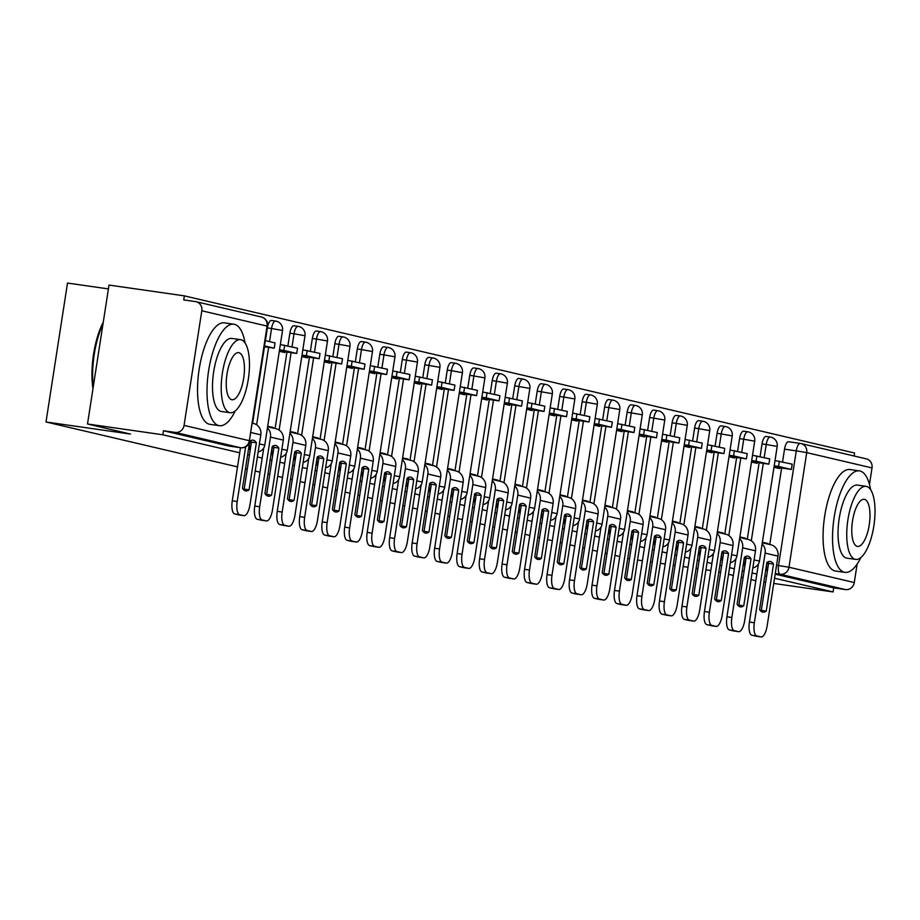 <?xml version="1.0" encoding="UTF-8"?>
<svg xmlns="http://www.w3.org/2000/svg" width="920" height="920" viewBox="0 0 920 920"><rect width="100%" height="100%" fill="white"/><g stroke="black" fill="none" stroke-linecap="round" stroke-linejoin="round"><path stroke-width="1.38" d="M744.51 557.152L744.303 558.532A8.199 2.955 98.1 0 0 744.843 566.283M722.027 551.885L721.82 553.253A8.199 2.955 98.1 0 0 722.361 561.004M699.545 546.606L699.338 547.986A8.199 2.955 98.1 0 0 699.867 555.737M677.062 541.339L676.844 542.708A8.199 2.955 98.1 0 0 677.384 550.459M654.58 536.061L654.361 537.441A8.199 2.955 98.1 0 0 654.902 545.192M632.086 530.794L631.879 532.162A8.199 2.955 98.1 0 0 632.419 539.925M609.603 525.515L609.396 526.895A8.199 2.955 98.1 0 0 609.937 534.646M587.121 520.248L586.914 521.617A8.199 2.955 98.1 0 0 587.443 529.379M564.639 514.97L564.42 516.35A8.199 2.955 98.1 0 0 564.96 524.101M542.156 509.703L541.938 511.072A8.199 2.955 98.1 0 0 542.478 518.834M519.662 504.436L519.455 505.804A8.199 2.955 98.1 0 0 519.995 513.555M497.179 499.157L496.972 500.537A8.199 2.955 98.1 0 0 497.513 508.288M474.697 493.89L474.478 495.259A8.199 2.955 98.1 0 0 475.019 503.01M452.214 488.612L451.996 489.992A8.199 2.955 98.1 0 0 452.536 497.743M429.732 483.345L429.513 484.713A8.199 2.955 98.1 0 0 430.054 492.464M407.238 478.066L407.031 479.447A8.199 2.955 98.1 0 0 407.572 487.197M384.755 472.799L384.548 474.168A8.199 2.955 98.1 0 0 385.089 481.93M362.273 467.521L362.054 468.901A8.199 2.955 98.1 0 0 362.595 476.652M339.791 462.254L339.572 463.622A8.199 2.955 98.1 0 0 340.112 471.385M317.308 456.975L317.089 458.355A8.199 2.955 98.1 0 0 317.63 466.106M294.814 451.709L294.607 453.077A8.199 2.955 98.1 0 0 295.147 460.839M272.332 446.441L272.124 447.81A8.199 2.955 98.1 0 0 272.665 455.561M249.849 441.163L249.63 442.531A8.199 2.955 98.1 0 0 250.171 450.294M854.128 455.998L854.588 453.019L184.368 295.86L183.736 299.909L195.477 301.587A8.199 7.647 -76.8 0 1 201.802 310.776L184.058 425.397L249.343 440.703L267.087 326.082L201.802 310.776M108.41 288.914L67.505 283.061L46 421.981L130.445 434.067L87.504 423.993L162.863 434.78L239.706 452.801M87.504 423.993L109.008 285.073L184.368 295.86M767.326 571.55A8.199 2.955 -81.9 0 1 766.785 563.799L767.004 562.43M769.775 544.525L781.609 468.038M782.563 461.909L784.53 449.178L796.271 450.857A8.199 2.955 -81.9 0 1 800.319 443.417A8.199 2.955 -81.9 0 1 800.411 443.44A8.199 7.647 -76.8 0 1 801.021 443.555A8.199 8.199 0 0 0 800.319 443.417L788.578 441.738A8.199 2.955 98.1 0 0 784.53 449.178M763.864 582.026L765.67 582.291M773.731 583.441L833.083 591.939L774.536 578.208M247.664 454.664L249.435 455.078M257.393 456.941L262.188 458.068M270.147 459.942L271.917 460.356M279.875 462.219L284.671 463.346M292.629 465.209L294.4 465.623M302.358 467.486L307.153 468.613M315.111 470.476L316.882 470.902M324.841 472.765L329.647 473.892M337.594 475.755L339.376 476.169M347.323 478.032L352.13 479.159M360.088 481.022L361.859 481.447M369.817 483.31L374.612 484.437M382.57 486.3L384.341 486.714M392.299 488.577L397.095 489.704M405.053 491.567L406.824 491.993M414.782 493.856L419.589 494.983M427.535 496.846L429.318 497.26M437.264 499.123L442.072 500.25M450.018 502.113L451.8 502.527M459.747 504.401L464.554 505.528M472.512 507.391L474.283 507.805M482.241 509.668L487.036 510.796M494.994 512.659L496.765 513.072M504.723 514.947L509.519 516.062M517.477 517.937L519.248 518.351M527.206 520.214L532.013 521.341M539.959 523.204L541.742 523.618M549.688 525.481L554.495 526.608M562.442 528.482L564.224 528.896M572.171 530.759L576.978 531.886M584.936 533.749L586.707 534.163M594.665 536.026L599.46 537.153M607.418 539.016L609.189 539.442M617.147 541.305L621.943 542.432M629.901 544.295L631.672 544.709M639.63 546.572L644.437 547.699M652.383 549.562L654.166 549.987M662.112 551.851L666.919 552.977M674.866 554.841L676.648 555.254M684.595 557.117L689.402 558.245M697.36 560.107L699.131 560.521M707.089 562.396L711.884 563.523M719.842 565.386L721.613 565.8M729.571 567.663L734.367 568.79M742.325 570.653L744.096 571.067M752.054 572.941L756.861 574.057M764.807 575.931L766.59 576.346M629.498 558.797L627.716 558.382M619.769 556.519L614.962 555.392M607.005 553.529L605.233 553.115M597.275 551.252L592.48 550.125M584.522 548.251L582.751 547.837M574.793 545.974L569.997 544.847M562.039 542.984L560.268 542.57M552.31 540.707L547.515 539.58M539.557 537.717L537.786 537.291M529.828 535.428L525.021 534.301M517.074 532.438L515.292 532.024M507.345 530.161L502.538 529.034M494.58 527.172L492.809 526.746M484.851 524.883L480.056 523.756M472.098 521.893L470.327 521.479M462.369 519.616L457.573 518.489M449.615 516.626L447.844 516.212M439.886 514.337L435.091 513.21M427.133 511.347L425.362 510.933M417.404 509.07L412.597 507.943M404.65 506.08L402.868 505.666M394.921 503.792L390.114 502.676M382.156 500.802L380.385 500.388M372.428 498.525L367.632 497.398M359.674 495.535L357.903 495.121M349.945 493.258L345.149 492.131M337.191 490.256L335.421 489.842M327.462 487.979L322.667 486.852M314.709 484.989L312.938 484.575M304.98 482.712L300.173 481.585M292.226 479.722L290.444 479.297M282.498 477.434L277.69 476.307M269.733 474.444L267.961 474.03M260.003 472.167L255.208 471.04M247.25 469.177L245.479 468.751M237.521 466.888L46 421.981M710.803 570.515L705.939 569.813M697.866 568.663L696.072 568.399M688.01 567.249L683.134 566.559M675.073 565.397L673.279 565.144M665.206 563.983L660.341 563.293M652.28 562.131L650.486 561.878M642.413 560.728L637.548 560.027M755.826 580.704L751.03 579.577M743.072 577.714L741.301 577.3M733.344 575.437L728.536 574.31M720.59 572.447L718.807 572.033M865.697 458.746A8.199 7.647 103.2 0 1 872.022 467.923L869.469 484.437M857.141 564.04L854.277 582.544A8.199 7.647 103.2 0 1 845.445 589.57L780.16 574.252A8.199 2.955 -81.9 0 1 778.527 565.478L796.271 450.857L806.725 452.617L788.981 567.237L854.277 582.544M833.083 591.939L833.704 587.88L845.445 589.57M240.741 447.752A8.199 2.955 -81.9 0 1 240.614 447.741A8.199 2.955 -81.9 0 1 240.522 447.718L175.225 432.411L163.484 430.732L162.863 434.78M175.225 432.411A8.199 7.647 -76.8 0 0 184.058 425.397M273.228 428.099L273.32 427.524L267.628 426.707M279.312 351.279L284.924 352.59L285.05 351.773M295.711 433.377L295.803 432.791L290.111 431.986M301.794 356.558L307.406 357.868L307.533 357.052M318.205 438.644L318.285 438.069L312.604 437.253M324.277 361.824L329.889 363.135L330.016 362.319M340.688 443.911L340.768 443.336L335.087 442.531M346.759 367.091L352.372 368.414L352.498 367.597M363.17 449.19L363.262 448.615L357.57 447.798M369.242 372.37L374.854 373.681L374.98 372.864M385.652 454.457L385.744 453.882L380.052 453.077M391.736 377.637L397.348 378.959L397.474 378.143M408.135 459.735L408.227 459.16L402.534 458.344M414.218 382.916L419.83 384.226L419.957 383.41M430.629 465.002L430.709 464.428L425.028 463.611M436.701 388.183L442.313 389.505L442.44 388.688M453.111 470.281L453.203 469.706L447.511 468.889M459.183 393.461L464.796 394.772L464.922 393.955M475.594 475.548L475.686 474.973L469.993 474.156M481.666 398.728L487.278 400.05L487.404 399.234M498.076 480.826L498.168 480.251L492.476 479.435M504.16 404.006L509.772 405.317L509.898 404.501M520.559 486.093L520.651 485.518L514.958 484.702M526.642 409.273L532.254 410.596L532.381 409.779M543.053 491.372L543.134 490.797L537.452 489.98M549.125 414.552L554.737 415.863L554.863 415.046M565.535 496.639L565.627 496.064L559.935 495.247M571.607 419.819L577.219 421.13L577.346 420.313M588.018 501.906L588.11 501.331L582.417 500.526M594.09 425.086L599.702 426.409L599.828 425.592M610.5 507.184L610.592 506.609L604.9 505.793M616.584 430.364L622.196 431.675L622.322 430.859M632.983 512.452L633.075 511.876L627.382 511.072M639.067 435.631L644.678 436.954L644.805 436.137M655.477 517.73L655.557 517.155L649.876 516.338M661.549 440.91L667.161 442.221L667.287 441.404M677.959 522.997L678.051 522.422L672.359 521.606M684.031 446.177L689.644 447.499L689.77 446.683M700.442 528.275L700.534 527.7L694.841 526.884M706.514 451.455L712.126 452.766L712.252 451.95M722.924 533.542L723.016 532.967L717.324 532.151M729.008 456.722L734.62 458.045L734.746 457.228M745.407 538.821L745.499 538.246L739.806 537.429M751.49 462.001L757.102 463.312L757.229 462.495M747.281 539.258L759.126 462.772M760.069 456.642L762.047 443.911L766.21 444.498A8.199 2.955 -81.9 0 1 770.258 437.058L766.095 436.459A8.199 2.955 98.1 0 0 762.047 443.911M724.799 533.979L736.644 457.493M737.587 451.375L739.565 438.633L743.728 439.231A8.199 2.955 -81.9 0 1 747.776 431.791L743.601 431.192A8.199 2.955 98.1 0 0 739.565 438.633M702.317 528.712L714.161 452.226M715.105 446.096L717.082 433.366L721.245 433.964A8.199 2.955 -81.9 0 1 725.282 426.512L721.119 425.925A8.199 2.955 98.1 0 0 717.082 433.366M679.834 523.434L691.668 446.947M692.622 440.829L694.588 428.087L698.763 428.685A8.199 2.955 -81.9 0 1 702.799 421.245L698.636 420.647A8.199 2.955 98.1 0 0 694.588 428.087M657.351 518.167L669.185 441.68M670.139 435.551L672.106 422.82L676.269 423.418A8.199 2.955 -81.9 0 1 680.317 415.966L676.154 415.38A8.199 2.955 98.1 0 0 672.106 422.82M634.857 512.9L646.702 436.402M647.645 430.284L649.623 417.542L653.786 418.14A8.199 2.955 -81.9 0 1 657.834 410.699L653.671 410.101A8.199 2.955 98.1 0 0 649.623 417.542M612.375 507.621L624.22 431.135M625.163 425.005L627.141 412.275L631.304 412.873A8.199 2.955 -81.9 0 1 635.352 405.433L631.178 404.834A8.199 2.955 98.1 0 0 627.141 412.275M589.893 502.354L601.737 425.868M602.681 419.738L604.647 406.996L608.821 407.594A8.199 2.955 -81.9 0 1 612.858 400.154L608.695 399.556A8.199 2.955 98.1 0 0 604.647 406.996M567.41 497.076L579.243 420.589M580.198 414.46L582.164 401.729L586.339 402.327A8.199 2.955 -81.9 0 1 590.375 394.887L586.212 394.289A8.199 2.955 98.1 0 0 582.164 401.729M544.928 491.809L556.761 415.322M557.716 409.193L559.682 396.451L563.845 397.049A8.199 2.955 -81.9 0 1 567.893 389.608L563.73 389.01A8.199 2.955 98.1 0 0 559.682 396.451M522.433 486.53L534.278 410.044M535.221 403.914L537.199 391.184L541.362 391.782A8.199 2.955 -81.9 0 1 545.41 384.341L541.247 383.743A8.199 2.955 98.1 0 0 537.199 391.184M499.951 481.263L511.796 404.777M512.739 398.647L514.717 385.917L518.88 386.503A8.199 2.955 -81.9 0 1 522.928 379.063L518.753 378.465A8.199 2.955 98.1 0 0 514.717 385.917M477.468 475.985L489.313 399.498M490.256 393.38L492.223 380.638L496.397 381.236A8.199 2.955 -81.9 0 1 500.434 373.796L496.271 373.198A8.199 2.955 98.1 0 0 492.223 380.638M454.986 470.718L466.819 394.231M467.774 388.102L469.74 375.372L473.903 375.958A8.199 2.955 -81.9 0 1 477.951 368.517L473.788 367.931A8.199 2.955 98.1 0 0 469.74 375.372M432.492 465.44L444.337 388.953M445.291 382.835L447.258 370.093L451.421 370.691A8.199 2.955 -81.9 0 1 455.469 363.25L451.306 362.652A8.199 2.955 98.1 0 0 447.258 370.093M410.009 460.172L421.854 383.686M422.797 377.556L424.775 364.826L428.938 365.424A8.199 2.955 -81.9 0 1 432.986 357.972L428.823 357.385A8.199 2.955 98.1 0 0 424.775 364.826M387.527 454.905L399.372 378.407M400.315 372.289L402.293 359.547L406.456 360.145A8.199 2.955 -81.9 0 1 410.504 352.705L406.329 352.107A8.199 2.955 98.1 0 0 402.293 359.547M365.044 449.627L376.889 373.14M377.832 367.011L379.799 354.28L383.973 354.878A8.199 2.955 -81.9 0 1 388.01 347.438L383.847 346.84A8.199 2.955 98.1 0 0 379.799 354.28M342.562 444.36L354.395 367.873M355.35 361.744L357.316 349.002L361.479 349.6A8.199 2.955 -81.9 0 1 365.527 342.159L361.365 341.561A8.199 2.955 98.1 0 0 357.316 349.002M320.068 439.081L331.913 362.595M332.867 356.466L334.834 343.735L338.997 344.333A8.199 2.955 -81.9 0 1 343.045 336.892L338.882 336.294A8.199 2.955 98.1 0 0 334.834 343.735M297.585 433.815L309.43 357.328M310.373 351.198L312.351 338.456L316.514 339.054A8.199 2.955 -81.9 0 1 320.562 331.614L316.399 331.016A8.199 2.955 98.1 0 0 312.351 338.456M275.103 428.536L286.948 352.049M287.891 345.92L289.869 333.19L294.032 333.787A8.199 2.955 -81.9 0 1 298.08 326.347L293.905 325.749A8.199 2.955 98.1 0 0 289.869 333.19M239.177 514.981A12.305 4.427 -81.9 0 1 239.039 514.97A12.305 4.427 -81.9 0 1 238.901 514.947L243.823 515.648A12.305 4.427 98.1 0 0 243.961 515.672A12.305 4.427 98.1 0 0 250.021 504.516L260.808 434.849A10.246 9.556 -76.8 0 0 253.678 423.51L252.609 423.257L264.454 346.782L274.229 348.174L264.58 345.909M274.229 348.174L275.045 342.907L265.397 340.653L267.375 327.922L271.549 328.509A8.199 2.955 -81.9 0 1 275.586 321.068L271.423 320.471A8.199 2.955 98.1 0 0 267.375 327.922M767.901 544.088L767.981 543.513L762.3 542.697M773.973 467.268L779.585 468.591L779.711 467.774M833.704 587.88L775.169 574.16M800.227 443.405L788.67 441.749A8.199 2.955 98.1 0 0 788.578 441.738M163.484 430.732L228.781 446.039A8.199 2.955 98.1 0 0 228.873 446.062A8.199 2.955 98.1 0 0 228.965 446.073M273.32 427.524L267.708 426.213M295.803 432.791L290.191 431.48M318.285 438.069L312.673 436.758M340.768 443.336L335.156 442.025M363.262 448.615L357.65 447.292M385.744 453.882L380.132 452.571M408.227 459.16L402.615 457.838M430.709 464.428L425.097 463.116M453.203 469.706L447.58 468.383M475.686 474.973L470.074 473.662M498.168 480.251L492.556 478.929M520.651 485.518L515.039 484.207M543.134 490.797L537.521 489.474M565.627 496.064L560.015 494.753M588.11 501.331L582.498 500.02M610.592 506.609L604.981 505.287M633.075 511.876L627.463 510.565M655.557 517.155L649.945 515.832M678.051 522.422L672.439 521.111M700.534 527.7L694.922 526.378M723.016 532.967L717.404 531.656M745.499 538.246L739.887 536.923M767.981 543.513L762.369 542.202M243.455 489.612A25.426 9.143 -81.9 0 0 244.156 489.141L251.447 442.094L256.37 442.796A25.426 9.143 98.1 0 0 253.333 440.231A25.426 9.143 98.1 0 0 253.046 440.174A25.426 9.143 98.1 0 0 249.826 441.186M240.488 447.718L232.277 500.802L237.199 501.503L245.663 446.844M249.619 442.002L242.454 488.29A25.426 9.143 -81.9 0 0 245.778 490.912A25.426 9.143 -81.9 0 0 249.078 489.842L256.37 442.796M237.199 501.503A12.305 4.427 98.1 0 0 239.637 514.671L234.715 513.969A12.305 4.427 -81.9 0 1 232.277 500.802M243.823 515.648L239.637 514.671M238.901 514.947L234.715 513.969M251.447 442.094A25.426 9.143 98.1 0 0 250.447 440.772M244.156 489.141L249.078 489.842M275.816 445.498A25.426 9.143 98.1 0 0 275.529 445.452A25.426 9.143 98.1 0 0 272.216 446.522L264.937 493.557A25.426 9.143 -81.9 0 0 268.26 496.19A25.426 9.143 -81.9 0 0 271.572 495.121L278.852 448.074A25.426 9.143 98.1 0 0 275.816 445.498M279.358 350.968L296.711 353.452L297.528 348.185L280.347 344.551M296.711 353.452L283.889 350.44L284.694 345.172M279.53 349.818L283.889 350.44M261.659 520.26A12.305 4.427 -81.9 0 1 261.522 520.248A12.305 4.427 -81.9 0 1 261.383 520.214L266.305 520.927A12.305 4.427 98.1 0 0 266.443 520.95A12.305 4.427 98.1 0 0 272.504 509.784L283.291 440.128A10.246 9.556 -76.8 0 0 276.161 428.789L267.616 426.788M263.752 447.959L254.759 506.069L259.681 506.782L270.468 437.115A10.246 9.556 -76.8 0 0 267.433 427.972M259.681 506.782A12.305 4.427 98.1 0 0 262.119 519.938L257.197 519.236A12.305 4.427 -81.9 0 1 254.759 506.069M266.305 520.927L262.119 519.938M261.383 520.214L257.197 519.236M272.93 446.05A25.426 9.143 98.1 0 1 273.93 447.373L266.65 494.408A25.426 9.143 -81.9 0 1 265.938 494.891M266.65 494.408L271.572 495.121M273.93 447.373L278.852 448.074M298.298 450.777A25.426 9.143 98.1 0 0 298.011 450.719A25.426 9.143 98.1 0 0 294.71 451.789L287.419 498.835A25.426 9.143 -81.9 0 0 290.743 501.457A25.426 9.143 -81.9 0 0 294.055 500.388L301.334 453.341A25.426 9.143 98.1 0 0 298.298 450.777M301.841 356.235L319.194 358.719L320.01 353.452L302.829 349.83M319.194 358.719L306.372 355.718L307.188 350.451M302.013 355.085L306.372 355.718M284.142 525.527A12.305 4.427 -81.9 0 1 284.004 525.515A12.305 4.427 -81.9 0 1 283.866 525.492L288.788 526.194A12.305 4.427 98.1 0 0 288.926 526.217A12.305 4.427 98.1 0 0 294.998 515.062L305.773 445.395A10.246 9.556 -76.8 0 0 298.655 434.056L290.099 432.055M286.235 453.238L277.242 511.347L282.164 512.049L292.951 442.382A10.246 9.556 -76.8 0 0 289.915 433.239M282.164 512.049A12.305 4.427 98.1 0 0 284.613 525.216L279.691 524.515A12.305 4.427 -81.9 0 1 277.242 511.347M288.788 526.194L284.613 525.216M283.866 525.492L279.691 524.515M295.412 451.317A25.426 9.143 98.1 0 1 296.412 452.64L289.133 499.686A25.426 9.143 -81.9 0 1 288.42 500.158M289.133 499.686L294.055 500.388M296.412 452.64L301.334 453.341M320.781 456.044A25.426 9.143 98.1 0 0 320.493 455.998A25.426 9.143 98.1 0 0 317.193 457.067L309.913 504.102A25.426 9.143 -81.9 0 0 313.237 506.724A25.426 9.143 -81.9 0 0 316.537 505.666L323.817 458.62A25.426 9.143 98.1 0 0 320.781 456.044M324.323 361.514L341.676 363.998L342.493 358.731L325.312 355.097M341.676 363.998L328.854 360.985L329.671 355.718M324.507 360.364L328.854 360.985M306.624 530.805A12.305 4.427 -81.9 0 1 306.486 530.794A12.305 4.427 -81.9 0 1 306.348 530.759L311.27 531.472A12.305 4.427 98.1 0 0 311.409 531.495A12.305 4.427 98.1 0 0 317.48 520.329L328.267 450.662A10.246 9.556 -76.8 0 0 321.137 439.334L312.593 437.334M308.729 458.505L299.724 516.615L304.647 517.327L315.433 447.66A10.246 9.556 -76.8 0 0 312.409 438.518M304.647 517.327A12.305 4.427 98.1 0 0 307.096 530.483L302.174 529.782A12.305 4.427 -81.9 0 1 299.724 516.615M311.27 531.472L307.096 530.483M306.348 530.759L302.174 529.782M317.906 456.584A25.426 9.143 98.1 0 1 318.895 457.918L311.615 504.953A25.426 9.143 -81.9 0 1 310.902 505.425M311.615 504.953L316.537 505.666M318.895 457.918L323.817 458.62M343.263 461.322A25.426 9.143 98.1 0 0 342.987 461.265A25.426 9.143 98.1 0 0 339.675 462.334L332.396 509.381A25.426 9.143 -81.9 0 0 335.719 512.003A25.426 9.143 -81.9 0 0 339.02 510.933L346.311 463.887A25.426 9.143 98.1 0 0 343.263 461.322M346.805 366.781L364.171 369.265L364.987 363.998L347.806 360.364M364.171 369.265L351.336 366.252L352.153 360.997M346.99 365.631L351.336 366.252M329.118 536.072A12.305 4.427 -81.9 0 1 328.969 536.061A12.305 4.427 -81.9 0 1 328.831 536.038L333.764 536.74A12.305 4.427 98.1 0 0 333.902 536.762A12.305 4.427 98.1 0 0 339.963 525.607L350.75 455.94A10.246 9.556 -76.8 0 0 343.62 444.601L335.075 442.6M331.211 463.784L322.218 521.893L327.141 522.594L337.916 452.928A10.246 9.556 -76.8 0 0 334.891 443.785M327.141 522.594A12.305 4.427 98.1 0 0 329.578 535.762L324.656 535.06A12.305 4.427 -81.9 0 1 322.218 521.893M333.764 536.74L329.578 535.762M328.831 536.038L324.656 535.06M340.388 461.863A25.426 9.143 98.1 0 1 341.377 463.185L334.098 510.232A25.426 9.143 -81.9 0 1 333.397 510.703M334.098 510.232L339.02 510.933M341.377 463.185L346.311 463.887M365.757 466.589A25.426 9.143 98.1 0 0 365.47 466.543A25.426 9.143 98.1 0 0 362.158 467.613L354.878 514.648A25.426 9.143 -81.9 0 0 358.202 517.27A25.426 9.143 -81.9 0 0 361.502 516.2L368.793 469.166A25.426 9.143 98.1 0 0 365.757 466.589M369.299 372.059L386.653 374.543L387.469 369.276L370.288 365.642M386.653 374.543L373.819 371.53L374.635 366.263M369.472 370.909L373.819 371.53M351.601 541.351A12.305 4.427 -81.9 0 1 351.463 541.328A12.305 4.427 -81.9 0 1 351.325 541.305L356.247 542.006A12.305 4.427 98.1 0 0 356.385 542.041A12.305 4.427 98.1 0 0 362.445 530.874L373.232 461.207A10.246 9.556 -76.8 0 0 366.103 449.88L357.558 447.867M353.694 469.05L344.701 527.16L349.623 527.873L360.41 458.206A10.246 9.556 -76.8 0 0 357.374 449.063M349.623 527.873A12.305 4.427 98.1 0 0 352.061 541.029L347.139 540.327A12.305 4.427 -81.9 0 1 344.701 527.16M356.247 542.006L352.061 541.029M351.325 541.305L347.139 540.327M362.871 467.13A25.426 9.143 98.1 0 1 363.872 468.452L356.58 515.499A25.426 9.143 -81.9 0 1 355.879 515.971M356.58 515.499L361.502 516.2M363.872 468.452L368.793 469.166M245.053 342.953A51.255 18.446 98.1 0 0 234.462 324.323A51.255 18.446 98.1 0 0 233.887 324.208A51.255 18.446 98.1 0 0 208.495 371.53A51.255 18.446 98.1 0 0 218.787 425.58A51.255 18.446 98.1 0 0 219.362 425.684A51.255 18.446 98.1 0 0 235.336 410.837M224.998 322.966A51.255 18.446 98.1 0 0 224.422 322.862A51.255 18.446 98.1 0 0 199.019 370.173A51.255 18.446 98.1 0 0 209.323 424.223A51.255 18.446 98.1 0 0 209.898 424.327A51.255 18.446 98.1 0 0 210.484 424.384M221.823 411.516A36.904 13.283 -81.9 0 1 221.398 411.481A36.904 13.283 -81.9 0 1 220.984 411.401A36.904 13.283 -81.9 0 1 213.566 372.485A36.904 13.283 -81.9 0 1 231.851 338.422A36.904 13.283 -81.9 0 1 232.277 338.502M229.701 412.643A36.904 13.283 98.1 0 0 230.115 412.723A36.904 13.283 98.1 0 0 248.4 378.66A36.904 13.283 98.1 0 0 240.982 339.744A36.904 13.283 98.1 0 0 240.568 339.664A36.904 13.283 98.1 0 0 222.283 373.738A36.904 13.283 98.1 0 0 229.701 412.643M238.97 352.705A23.782 8.556 98.1 0 0 238.705 352.659A23.782 8.556 98.1 0 0 226.918 374.612A23.782 8.556 98.1 0 0 231.702 399.683A23.782 8.556 98.1 0 0 231.966 399.74A23.782 8.556 98.1 0 0 243.754 377.786A23.782 8.556 98.1 0 0 238.97 352.705M103.005 323.84A51.255 18.446 98.1 0 0 93.276 386.71M92.977 388.631A50.025 17.997 -81.9 0 1 103.27 322.103M870.596 489.624A51.255 18.446 98.1 0 0 860.005 470.994A51.255 18.446 98.1 0 0 859.429 470.89A51.255 18.446 98.1 0 0 834.026 518.202A51.255 18.446 98.1 0 0 844.33 572.251A51.255 18.446 98.1 0 0 844.905 572.366A51.255 18.446 98.1 0 0 860.878 557.509M850.54 469.648A51.255 18.446 98.1 0 0 849.965 469.534A51.255 18.446 98.1 0 0 824.561 516.856A51.255 18.446 98.1 0 0 834.865 570.894A51.255 18.446 98.1 0 0 835.44 571.009A51.255 18.446 98.1 0 0 836.027 571.067M847.366 558.198A36.904 13.283 -81.9 0 1 846.94 558.153A36.904 13.283 -81.9 0 1 846.526 558.083A36.904 13.283 -81.9 0 1 839.109 519.167A36.904 13.283 -81.9 0 1 857.394 485.093A36.904 13.283 -81.9 0 1 857.808 485.173M855.232 559.325A36.904 13.283 98.1 0 0 855.646 559.406A36.904 13.283 98.1 0 0 873.942 525.332A36.904 13.283 98.1 0 0 866.525 486.416A36.904 13.283 98.1 0 0 866.111 486.346A36.904 13.283 98.1 0 0 847.814 520.409A36.904 13.283 98.1 0 0 855.232 559.325M864.512 499.376A23.782 8.556 98.1 0 0 864.248 499.33A23.782 8.556 98.1 0 0 852.46 521.284A23.782 8.556 98.1 0 0 857.244 546.365A23.782 8.556 98.1 0 0 857.509 546.411A23.782 8.556 98.1 0 0 869.296 524.457A23.782 8.556 98.1 0 0 864.512 499.376M388.24 471.868A25.426 9.143 98.1 0 0 387.952 471.81A25.426 9.143 98.1 0 0 384.64 472.88L377.361 519.926A25.426 9.143 -81.9 0 0 380.684 522.548A25.426 9.143 -81.9 0 0 383.997 521.479L391.276 474.433A25.426 9.143 98.1 0 0 388.24 471.868M391.782 377.327L409.135 379.81L409.952 374.543L392.771 370.909M409.135 379.81L396.313 376.797L397.118 371.542M391.954 376.176L396.313 376.797M374.084 546.618A12.305 4.427 -81.9 0 1 373.945 546.606A12.305 4.427 -81.9 0 1 373.808 546.583L378.729 547.285A12.305 4.427 98.1 0 0 378.867 547.308A12.305 4.427 98.1 0 0 384.928 536.153L395.715 466.486A10.246 9.556 -76.8 0 0 388.585 455.147L380.041 453.146M376.176 474.329L367.183 532.438L372.105 533.14L382.892 463.473A10.246 9.556 -76.8 0 0 379.856 454.33M372.105 533.14A12.305 4.427 98.1 0 0 374.543 546.308L369.622 545.594A12.305 4.427 -81.9 0 1 367.183 532.438M378.729 547.285L374.543 546.308M373.808 546.583L369.622 545.594M385.353 472.409A25.426 9.143 98.1 0 1 386.354 473.731L379.074 520.778A25.426 9.143 -81.9 0 1 378.361 521.249M379.074 520.778L383.997 521.479M386.354 473.731L391.276 474.433M410.722 477.135A25.426 9.143 98.1 0 0 410.435 477.089A25.426 9.143 98.1 0 0 407.134 478.147L399.843 525.193A25.426 9.143 -81.9 0 0 403.167 527.816A25.426 9.143 -81.9 0 0 406.479 526.746L413.758 479.711A25.426 9.143 98.1 0 0 410.722 477.135M414.264 382.593L431.618 385.077L432.434 379.822L415.253 376.188M431.618 385.077L418.796 382.076L419.612 376.809M414.437 381.455L418.796 382.076M396.566 551.896A12.305 4.427 -81.9 0 1 396.428 551.873A12.305 4.427 -81.9 0 1 396.29 551.851L401.212 552.552A12.305 4.427 98.1 0 0 401.35 552.587A12.305 4.427 98.1 0 0 407.422 541.42L418.197 471.753A10.246 9.556 -76.8 0 0 411.079 460.425L402.523 458.413M398.659 479.596L389.666 537.705L394.588 538.407L405.375 468.751A10.246 9.556 -76.8 0 0 402.339 459.609M394.588 538.407A12.305 4.427 98.1 0 0 397.037 551.574L392.115 550.873A12.305 4.427 -81.9 0 1 389.666 537.705M401.212 552.552L397.037 551.574M396.29 551.851L392.115 550.873M407.836 477.675A25.426 9.143 98.1 0 1 408.836 478.998L401.557 526.044A25.426 9.143 -81.9 0 1 400.844 526.516M401.557 526.044L406.479 526.746M408.836 478.998L413.758 479.711M433.205 482.413A25.426 9.143 98.1 0 0 432.917 482.356A25.426 9.143 98.1 0 0 429.617 483.425L422.337 530.472A25.426 9.143 -81.9 0 0 425.661 533.094A25.426 9.143 -81.9 0 0 428.961 532.024L436.241 484.978A25.426 9.143 98.1 0 0 433.205 482.413M436.747 387.872L454.1 390.356L454.917 385.089L437.747 381.455M454.1 390.356L441.278 387.343L442.094 382.076M436.931 386.722L441.278 387.343M419.048 557.163A12.305 4.427 -81.9 0 1 418.91 557.152A12.305 4.427 -81.9 0 1 418.772 557.129L423.694 557.83A12.305 4.427 98.1 0 0 423.832 557.853A12.305 4.427 98.1 0 0 429.904 546.687L440.691 477.031A10.246 9.556 -76.8 0 0 433.561 465.692L425.017 463.691M421.153 484.874L412.148 542.984L417.07 543.685L427.857 474.018A10.246 9.556 -76.8 0 0 424.833 464.876M417.07 543.685A12.305 4.427 98.1 0 0 419.52 556.853L414.598 556.14A12.305 4.427 -81.9 0 1 412.148 542.984M423.694 557.83L419.52 556.853M418.772 557.129L414.598 556.14M430.33 482.954A25.426 9.143 98.1 0 1 431.319 484.276L424.039 531.323A25.426 9.143 -81.9 0 1 423.327 531.794M424.039 531.323L428.961 532.024M431.319 484.276L436.241 484.978M455.687 487.68A25.426 9.143 98.1 0 0 455.411 487.623A25.426 9.143 98.1 0 0 452.099 488.692L444.82 535.739A25.426 9.143 -81.9 0 0 448.143 538.361A25.426 9.143 -81.9 0 0 451.444 537.291L458.735 490.256A25.426 9.143 98.1 0 0 455.687 487.68M459.229 393.139L476.594 395.623L477.411 390.356L460.23 386.733M476.594 395.623L463.76 392.622L464.577 387.354M459.413 392L463.76 392.622M441.542 562.442A12.305 4.427 -81.9 0 1 441.393 562.419A12.305 4.427 -81.9 0 1 441.255 562.396L446.188 563.097A12.305 4.427 98.1 0 0 446.326 563.132A12.305 4.427 98.1 0 0 452.387 551.966L463.174 482.298A10.246 9.556 -76.8 0 0 456.044 470.971L447.499 468.959M443.635 490.141L434.642 548.251L439.565 548.952L450.34 479.297A10.246 9.556 -76.8 0 0 447.315 470.154M439.565 548.952A12.305 4.427 98.1 0 0 442.002 562.12L437.08 561.418A12.305 4.427 -81.9 0 1 434.642 548.251M446.188 563.097L442.002 562.12M441.255 562.396L437.08 561.418M452.812 488.221A25.426 9.143 98.1 0 1 453.813 489.543L446.522 536.59A25.426 9.143 -81.9 0 1 445.82 537.061M446.522 536.59L451.444 537.291M453.813 489.543L458.735 490.256M478.181 492.959A25.426 9.143 98.1 0 0 477.894 492.901A25.426 9.143 98.1 0 0 474.582 493.971L467.303 541.017A25.426 9.143 -81.9 0 0 470.626 543.639A25.426 9.143 -81.9 0 0 473.938 542.57L481.217 495.523A25.426 9.143 98.1 0 0 478.181 492.959M481.723 398.417L499.077 400.901L499.893 395.634L482.712 392M499.077 400.901L486.243 397.888L487.059 392.622M481.896 397.267L486.243 397.888M464.025 567.709A12.305 4.427 -81.9 0 1 463.887 567.697A12.305 4.427 -81.9 0 1 463.749 567.663L468.671 568.376A12.305 4.427 98.1 0 0 468.809 568.399A12.305 4.427 98.1 0 0 474.869 557.232L485.656 487.577A10.246 9.556 -76.8 0 0 478.526 476.238L469.982 474.237M466.118 495.409L457.125 553.529L462.047 554.231L472.834 484.564A10.246 9.556 -76.8 0 0 469.798 475.421M462.047 554.231A12.305 4.427 98.1 0 0 464.485 567.398L459.563 566.685A12.305 4.427 -81.9 0 1 457.125 553.529M468.671 568.376L464.485 567.398M463.749 567.663L459.563 566.685M475.295 493.499A25.426 9.143 98.1 0 1 476.296 494.822L469.004 541.868A25.426 9.143 -81.9 0 1 468.303 542.34M469.004 541.868L473.938 542.57M476.296 494.822L481.217 495.523M500.664 498.226A25.426 9.143 98.1 0 0 500.376 498.168A25.426 9.143 98.1 0 0 497.065 499.238L489.785 546.284A25.426 9.143 -81.9 0 0 493.108 548.906A25.426 9.143 -81.9 0 0 496.421 547.837L503.7 500.791A25.426 9.143 98.1 0 0 500.664 498.226M504.206 403.684L521.559 406.168L522.376 400.901L505.195 397.279M521.559 406.168L508.737 403.167L509.542 397.9M504.378 402.546L508.737 403.167M486.507 572.976A12.305 4.427 -81.9 0 1 486.369 572.964A12.305 4.427 -81.9 0 1 486.231 572.941L491.153 573.643A12.305 4.427 98.1 0 0 491.291 573.666A12.305 4.427 98.1 0 0 497.363 562.511L508.139 492.844A10.246 9.556 -76.8 0 0 501.02 481.505L492.464 479.504M488.6 500.687L479.607 558.797L484.529 559.498L495.316 489.842A10.246 9.556 -76.8 0 0 492.28 480.7M484.529 559.498A12.305 4.427 98.1 0 0 486.967 572.665L482.046 571.964A12.305 4.427 -81.9 0 1 479.607 558.797M491.153 573.643L486.967 572.665M486.231 572.941L482.046 571.964M497.777 498.766A25.426 9.143 98.1 0 1 498.778 500.089L491.498 547.135A25.426 9.143 -81.9 0 1 490.785 547.607M491.498 547.135L496.421 547.837M498.778 500.089L503.7 500.791M523.146 503.504A25.426 9.143 98.1 0 0 522.859 503.447A25.426 9.143 98.1 0 0 519.558 504.516L512.267 551.563A25.426 9.143 -81.9 0 0 515.591 554.185A25.426 9.143 -81.9 0 0 518.903 553.115L526.183 506.069A25.426 9.143 98.1 0 0 523.146 503.504M526.688 408.963L544.042 411.447L544.858 406.18L527.678 402.546M544.042 411.447L531.219 408.434L532.036 403.167M526.861 407.813L531.219 408.434M508.99 578.254A12.305 4.427 -81.9 0 1 508.852 578.243A12.305 4.427 -81.9 0 1 508.714 578.208L513.636 578.922A12.305 4.427 98.1 0 0 513.774 578.944A12.305 4.427 98.1 0 0 519.846 567.778L530.621 498.122A10.246 9.556 -76.8 0 0 523.503 486.784L514.947 484.782M511.083 505.954L502.09 564.063L507.012 564.776L517.799 495.109A10.246 9.556 -76.8 0 0 514.763 485.967M507.012 564.776A12.305 4.427 98.1 0 0 509.461 577.933L504.539 577.231A12.305 4.427 -81.9 0 1 502.09 564.063M513.636 578.922L509.461 577.933M508.714 578.208L504.539 577.231M520.26 504.045A25.426 9.143 98.1 0 1 521.26 505.367L513.981 552.403A25.426 9.143 -81.9 0 1 513.268 552.885M513.981 552.403L518.903 553.115M521.26 505.367L526.183 506.069M545.629 508.772A25.426 9.143 98.1 0 0 545.341 508.714A25.426 9.143 98.1 0 0 542.041 509.784L534.761 556.83A25.426 9.143 -81.9 0 0 538.085 559.452A25.426 9.143 -81.9 0 0 541.385 558.382L548.665 511.336A25.426 9.143 98.1 0 0 545.629 508.772M549.171 414.23L566.524 416.714L567.341 411.447L550.172 407.824M566.524 416.714L553.702 413.712L554.518 408.445M549.355 413.08L553.702 413.712M531.472 583.521A12.305 4.427 -81.9 0 1 531.334 583.51A12.305 4.427 -81.9 0 1 531.197 583.487L536.118 584.188A12.305 4.427 98.1 0 0 536.256 584.212A12.305 4.427 98.1 0 0 542.328 573.056L553.115 503.389A10.246 9.556 -76.8 0 0 545.985 492.05L537.441 490.049M533.577 511.232L524.572 569.342L529.495 570.043L540.281 500.376A10.246 9.556 -76.8 0 0 537.257 491.245M529.495 570.043A12.305 4.427 98.1 0 0 531.944 583.211L527.022 582.509A12.305 4.427 -81.9 0 1 524.572 569.342M536.118 584.188L531.944 583.211M531.197 583.487L527.022 582.509M542.754 509.312A25.426 9.143 98.1 0 1 543.743 510.634L536.463 557.681A25.426 9.143 -81.9 0 1 535.75 558.153M536.463 557.681L541.385 558.382M543.743 510.634L548.665 511.336M568.111 514.038A25.426 9.143 98.1 0 0 567.835 513.992A25.426 9.143 98.1 0 0 564.523 515.062L557.244 562.097A25.426 9.143 -81.9 0 0 560.567 564.73A25.426 9.143 -81.9 0 0 563.868 563.661L571.159 516.615A25.426 9.143 98.1 0 0 568.111 514.038M571.653 419.508L589.019 421.992L589.835 416.725L572.654 413.091M589.019 421.992L576.184 418.979L577.001 413.712M571.837 418.358L576.184 418.979M553.966 588.8A12.305 4.427 -81.9 0 1 553.817 588.788A12.305 4.427 -81.9 0 1 553.679 588.754L558.612 589.467A12.305 4.427 98.1 0 0 558.75 589.49A12.305 4.427 98.1 0 0 564.811 578.323L575.598 508.668A10.246 9.556 -76.8 0 0 568.468 497.329L559.923 495.328M556.059 516.499L547.066 574.609L551.988 575.322L562.764 505.655A10.246 9.556 -76.8 0 0 559.74 496.512M551.988 575.322A12.305 4.427 98.1 0 0 554.426 588.478L549.504 587.776A12.305 4.427 -81.9 0 1 547.066 574.609M558.612 589.467L554.426 588.478M553.679 588.754L549.504 587.776M565.236 514.591A25.426 9.143 98.1 0 1 566.237 515.913L558.946 562.948A25.426 9.143 -81.9 0 1 558.245 563.419M558.946 562.948L563.868 563.661M566.237 515.913L571.159 516.615M590.606 519.317A25.426 9.143 98.1 0 0 590.318 519.259A25.426 9.143 98.1 0 0 587.006 520.329L579.726 567.375A25.426 9.143 -81.9 0 0 583.05 569.997A25.426 9.143 -81.9 0 0 586.362 568.928L593.641 521.881A25.426 9.143 98.1 0 0 590.606 519.317M594.147 424.775L611.501 427.259L612.317 421.992L595.136 418.37M611.501 427.259L598.667 424.258L599.483 418.991M594.32 423.625L598.667 424.258M576.449 594.067A12.305 4.427 -81.9 0 1 576.311 594.056A12.305 4.427 -81.9 0 1 576.173 594.032L581.095 594.734A12.305 4.427 98.1 0 0 581.233 594.757A12.305 4.427 98.1 0 0 587.293 583.602L598.081 513.935A10.246 9.556 -76.8 0 0 590.95 502.596L582.406 500.595M578.542 521.778L569.549 579.887L574.471 580.589L585.258 510.922A10.246 9.556 -76.8 0 0 582.222 501.779M574.471 580.589A12.305 4.427 98.1 0 0 576.909 593.756L571.987 593.055A12.305 4.427 -81.9 0 1 569.549 579.887M581.095 594.734L576.909 593.756M576.173 594.032L571.987 593.055M587.719 519.857A25.426 9.143 98.1 0 1 588.719 521.18L581.428 568.226A25.426 9.143 -81.9 0 1 580.727 568.698M581.428 568.226L586.362 568.928M588.719 521.18L593.641 521.881M613.088 524.584A25.426 9.143 98.1 0 0 612.8 524.538A25.426 9.143 98.1 0 0 609.5 525.607L602.209 572.642A25.426 9.143 -81.9 0 0 605.532 575.264A25.426 9.143 -81.9 0 0 608.844 574.207L616.124 527.16A25.426 9.143 98.1 0 0 613.088 524.584M616.63 430.054L633.983 432.538L634.8 427.271L617.619 423.637M633.983 432.538L621.161 429.525L621.966 424.258M616.803 428.904L621.161 429.525M598.931 599.345A12.305 4.427 -81.9 0 1 598.793 599.334A12.305 4.427 -81.9 0 1 598.655 599.299L603.577 600.012A12.305 4.427 98.1 0 0 603.716 600.035A12.305 4.427 98.1 0 0 609.787 588.869L620.563 519.202A10.246 9.556 -76.8 0 0 613.444 507.874L604.888 505.862M601.024 527.045L592.031 585.154L596.953 585.867L607.74 516.2A10.246 9.556 -76.8 0 0 604.705 507.058M596.953 585.867A12.305 4.427 98.1 0 0 599.403 599.023L594.469 598.322A12.305 4.427 -81.9 0 1 592.031 585.154M603.577 600.012L599.403 599.023M598.655 599.299L594.469 598.322M610.202 525.124A25.426 9.143 98.1 0 1 611.202 526.458L603.922 573.493A25.426 9.143 -81.9 0 1 603.209 573.965M603.922 573.493L608.844 574.207M611.202 526.458L616.124 527.16M635.57 529.862A25.426 9.143 98.1 0 0 635.283 529.805A25.426 9.143 98.1 0 0 631.982 530.874L624.692 577.921A25.426 9.143 -81.9 0 0 628.015 580.543A25.426 9.143 -81.9 0 0 631.327 579.473L638.606 532.427A25.426 9.143 98.1 0 0 635.57 529.862M639.112 435.321L656.466 437.805L657.282 432.538L640.101 428.904M656.466 437.805L643.644 434.792L644.46 429.536M639.285 434.171L643.644 434.792M621.414 604.612A12.305 4.427 -81.9 0 1 621.276 604.601A12.305 4.427 -81.9 0 1 621.138 604.578L626.06 605.279A12.305 4.427 98.1 0 0 626.198 605.303A12.305 4.427 98.1 0 0 632.27 594.147L643.057 524.481A10.246 9.556 -76.8 0 0 635.927 513.141L627.371 511.14M623.507 532.323L614.514 590.433L619.436 591.134L630.223 521.467A10.246 9.556 -76.8 0 0 627.187 512.325M619.436 591.134A12.305 4.427 98.1 0 0 621.885 604.302L616.963 603.589A12.305 4.427 -81.9 0 1 614.514 590.433M626.06 605.279L621.885 604.302M621.138 604.578L616.963 603.589M632.684 530.403A25.426 9.143 98.1 0 1 633.684 531.726L626.405 578.772A25.426 9.143 -81.9 0 1 625.692 579.243M626.405 578.772L631.327 579.473M633.684 531.726L638.606 532.427M658.053 535.129A25.426 9.143 98.1 0 0 657.765 535.083A25.426 9.143 98.1 0 0 654.465 536.153L647.185 583.188A25.426 9.143 -81.9 0 0 650.509 585.81A25.426 9.143 -81.9 0 0 653.809 584.74L661.089 537.705A25.426 9.143 98.1 0 0 658.053 535.129M661.595 440.588L678.948 443.072L679.765 437.816L662.595 434.183M678.948 443.072L666.126 440.07L666.942 434.803M661.779 439.449L666.126 440.07M643.908 609.891A12.305 4.427 -81.9 0 1 643.758 609.868A12.305 4.427 -81.9 0 1 643.62 609.845L648.543 610.546A12.305 4.427 98.1 0 0 648.681 610.581A12.305 4.427 98.1 0 0 654.752 599.414L665.539 529.747A10.246 9.556 -76.8 0 0 658.409 518.42L649.865 516.408M646.001 537.591L636.996 595.7L641.918 596.401L652.706 526.746A10.246 9.556 -76.8 0 0 649.681 517.603M641.918 596.401A12.305 4.427 98.1 0 0 644.368 609.569L639.446 608.867A12.305 4.427 -81.9 0 1 636.996 595.7M648.543 610.546L644.368 609.569M643.62 609.845L639.446 608.867M655.178 535.67A25.426 9.143 98.1 0 1 656.167 536.992L648.887 584.039A25.426 9.143 -81.9 0 1 648.174 584.51M648.887 584.039L653.809 584.74M656.167 536.992L661.089 537.705M680.547 540.408A25.426 9.143 98.1 0 0 680.259 540.351A25.426 9.143 98.1 0 0 676.947 541.42L669.668 588.466A25.426 9.143 -81.9 0 0 672.991 591.088A25.426 9.143 -81.9 0 0 676.292 590.019L683.583 542.972A25.426 9.143 98.1 0 0 680.547 540.408M684.077 445.866L701.442 448.35L702.259 443.084L685.078 439.449M701.442 448.35L688.608 445.337L689.425 440.082M684.261 444.716L688.608 445.337M666.39 615.158A12.305 4.427 -81.9 0 1 666.252 615.146A12.305 4.427 -81.9 0 1 666.103 615.123L671.036 615.825A12.305 4.427 98.1 0 0 671.174 615.848A12.305 4.427 98.1 0 0 677.235 604.681L688.022 535.026A10.246 9.556 -76.8 0 0 680.892 523.687L672.347 521.686M668.483 542.869L659.49 600.978L664.412 601.68L675.188 532.013A10.246 9.556 -76.8 0 0 672.163 522.87M664.412 601.68A12.305 4.427 98.1 0 0 666.85 614.847L661.928 614.134A12.305 4.427 -81.9 0 1 659.49 600.978M671.036 615.825L666.85 614.847M666.103 615.123L661.928 614.134M677.66 540.948A25.426 9.143 98.1 0 1 678.661 542.271L671.37 589.317A25.426 9.143 -81.9 0 1 670.668 589.789M671.37 589.317L676.292 590.019M678.661 542.271L683.583 542.972M703.029 545.675A25.426 9.143 98.1 0 0 702.742 545.629A25.426 9.143 98.1 0 0 699.43 546.687L692.15 593.733A25.426 9.143 -81.9 0 0 695.474 596.356A25.426 9.143 -81.9 0 0 698.786 595.286L706.065 548.251A25.426 9.143 98.1 0 0 703.029 545.675M706.571 451.133L723.925 453.617L724.741 448.362L707.56 444.728M723.925 453.617L711.091 450.616L711.907 445.349M706.744 449.995L711.091 450.616M688.873 620.436A12.305 4.427 -81.9 0 1 688.735 620.413A12.305 4.427 -81.9 0 1 688.597 620.39L693.519 621.092A12.305 4.427 98.1 0 0 693.657 621.126A12.305 4.427 98.1 0 0 699.717 609.96L710.505 540.293A10.246 9.556 -76.8 0 0 703.374 528.966L694.83 526.953M690.966 548.136L681.973 606.245L686.895 606.947L697.682 537.291A10.246 9.556 -76.8 0 0 694.646 528.149M686.895 606.947A12.305 4.427 98.1 0 0 689.333 620.115L684.411 619.413A12.305 4.427 -81.9 0 1 681.973 606.245M693.519 621.092L689.333 620.115M688.597 620.39L684.411 619.413M700.143 546.216A25.426 9.143 98.1 0 1 701.144 547.538L693.852 594.584A25.426 9.143 -81.9 0 1 693.151 595.056M693.852 594.584L698.786 595.286M701.144 547.538L706.065 548.251M725.512 550.953A25.426 9.143 98.1 0 0 725.224 550.896A25.426 9.143 98.1 0 0 721.924 551.966L714.633 599.012A25.426 9.143 -81.9 0 0 717.956 601.634A25.426 9.143 -81.9 0 0 721.269 600.564L728.548 553.518A25.426 9.143 98.1 0 0 725.512 550.953M729.054 456.412L746.407 458.896L747.224 453.629L730.043 449.995M746.407 458.896L733.585 455.883L734.401 450.616M729.226 455.262L733.585 455.883M711.356 625.703A12.305 4.427 -81.9 0 1 711.217 625.692A12.305 4.427 -81.9 0 1 711.079 625.669L716.001 626.37A12.305 4.427 98.1 0 0 716.139 626.394A12.305 4.427 98.1 0 0 722.211 615.227L732.987 545.572A10.246 9.556 -76.8 0 0 725.869 534.232L717.312 532.231M713.448 553.414L704.456 611.524L709.377 612.226L720.164 542.558A10.246 9.556 -76.8 0 0 717.129 533.416M709.377 612.226A12.305 4.427 98.1 0 0 711.827 625.393L706.894 624.68A12.305 4.427 -81.9 0 1 704.456 611.524M716.001 626.37L711.827 625.393M711.079 625.669L706.894 624.68M722.625 551.494A25.426 9.143 98.1 0 1 723.626 552.816L716.346 599.863A25.426 9.143 -81.9 0 1 715.633 600.334M716.346 599.863L721.269 600.564M723.626 552.816L728.548 553.518M747.994 556.221A25.426 9.143 98.1 0 0 747.707 556.163A25.426 9.143 98.1 0 0 744.406 557.232L737.115 604.279A25.426 9.143 -81.9 0 0 740.439 606.901A25.426 9.143 -81.9 0 0 743.751 605.831L751.03 558.797A25.426 9.143 98.1 0 0 747.994 556.221M751.536 461.679L768.89 464.163L769.706 458.896L752.525 455.273M768.89 464.163L756.067 461.161L756.884 455.894M751.709 460.541L756.067 461.161M733.838 630.97A12.305 4.427 -81.9 0 1 733.7 630.959A12.305 4.427 -81.9 0 1 733.562 630.936L738.484 631.637A12.305 4.427 98.1 0 0 738.622 631.672A12.305 4.427 98.1 0 0 744.694 620.505L755.481 550.838A10.246 9.556 -76.8 0 0 748.351 539.511L739.795 537.498M735.931 558.681L726.938 616.791L731.86 617.492L742.647 547.837A10.246 9.556 -76.8 0 0 739.611 538.694M731.86 617.492A12.305 4.427 98.1 0 0 734.309 630.66L729.387 629.958A12.305 4.427 -81.9 0 1 726.938 616.791M738.484 631.637L734.309 630.66M733.562 630.936L729.387 629.958M745.108 556.761A25.426 9.143 98.1 0 1 746.108 558.083L738.829 605.13A25.426 9.143 -81.9 0 1 738.116 605.601M738.829 605.13L743.751 605.831M746.108 558.083L751.03 558.797M770.477 561.499A25.426 9.143 98.1 0 0 770.189 561.441A25.426 9.143 98.1 0 0 766.889 562.511L759.609 609.557A25.426 9.143 -81.9 0 0 762.933 612.179A25.426 9.143 -81.9 0 0 766.233 611.11L773.513 564.063A25.426 9.143 98.1 0 0 770.477 561.499M774.019 466.957L791.384 469.441L792.189 464.174L775.019 460.541M791.384 469.441L778.55 466.428L779.366 461.161M774.203 465.808L778.55 466.428M756.332 636.249A12.305 4.427 -81.9 0 1 756.182 636.237A12.305 4.427 -81.9 0 1 756.044 636.203L760.966 636.916A12.305 4.427 98.1 0 0 761.105 636.939A12.305 4.427 98.1 0 0 767.176 625.772L777.963 556.117A10.246 9.556 -76.8 0 0 770.833 544.778L762.289 542.777M758.425 563.948L749.42 622.058L754.354 622.771L765.13 553.104A10.246 9.556 -76.8 0 0 762.105 543.962M754.354 622.771A12.305 4.427 98.1 0 0 756.792 635.927L751.87 635.226A12.305 4.427 -81.9 0 1 749.42 622.058M760.966 636.916L756.792 635.927M756.044 636.203L751.87 635.226M767.602 562.039A25.426 9.143 98.1 0 1 768.591 563.362L761.311 610.397A25.426 9.143 -81.9 0 1 760.598 610.88M761.311 610.397L766.233 611.11M768.591 563.362L773.513 564.063M744.303 558.532L746.005 558.773M721.82 553.253L723.522 553.495M699.338 547.986L701.04 548.228M676.844 542.708L678.546 542.949M654.361 537.441L656.063 537.683M631.879 532.162L633.581 532.404M609.396 526.895L611.098 527.137M586.914 521.617L588.616 521.87M564.42 516.35L566.122 516.591M541.938 511.072L543.639 511.324M519.455 505.804L521.157 506.046M496.972 500.537L498.674 500.779M474.478 495.259L476.18 495.5M451.996 489.992L453.698 490.233M429.513 484.713L431.216 484.955M407.031 479.447L408.733 479.688M384.548 474.168L386.25 474.409M362.054 468.901L363.756 469.142M339.572 463.622L341.274 463.875M317.089 458.355L318.791 458.597M294.607 453.077L296.309 453.33M272.124 447.81L273.827 448.051M249.63 442.531L251.332 442.784M766.785 563.799L768.487 564.04M776.549 565.202L788.981 567.237A8.199 7.647 103.2 0 1 780.16 574.252L775.261 573.551M872.022 467.923L806.725 452.617A8.199 7.647 -76.8 0 0 801.021 443.555L866.318 458.861M751.306 540.799L763.289 463.369M764.186 457.608L766.21 444.498L777.204 446.43A8.199 8.199 0 0 0 770.258 437.058M728.824 535.52L740.807 458.091M741.704 452.329L743.728 439.231L754.71 441.163A8.199 8.199 0 0 0 747.776 431.791M706.33 530.253L718.324 452.824M719.21 447.062L721.245 433.964L732.228 435.884A8.199 8.199 0 0 0 725.282 426.512M683.847 524.975L695.842 447.546M696.727 441.784L698.763 428.685L709.745 430.617A8.199 8.199 0 0 0 702.799 421.245M661.365 519.708L673.348 442.278M674.245 436.517L676.269 423.418L687.263 425.339A8.199 8.199 0 0 0 680.317 415.966M638.882 514.429L650.865 437M651.762 431.25L653.786 418.14L664.769 420.072A8.199 8.199 0 0 0 657.834 410.699M616.4 509.162L628.383 431.733M629.28 425.971L631.304 412.873L642.286 414.805A8.199 8.199 0 0 0 635.352 405.433M593.906 503.895L605.9 426.454M606.786 420.704L608.821 407.594L619.804 409.526A8.199 8.199 0 0 0 612.858 400.154M571.423 498.617L583.418 421.187M584.303 415.426L586.339 402.327L597.321 404.259A8.199 8.199 0 0 0 590.375 394.887M548.941 493.35L560.924 415.909M561.821 410.159L563.845 397.049L574.839 398.981A8.199 8.199 0 0 0 567.893 389.608M526.458 488.072L538.441 410.642M539.338 404.88L541.362 391.782L552.345 393.714A8.199 8.199 0 0 0 545.41 384.341M503.976 482.804L515.959 405.375M516.856 399.613L518.88 386.503L529.862 388.435A8.199 8.199 0 0 0 522.928 379.063M481.482 477.526L493.476 400.096M494.362 394.335L496.397 381.236L507.38 383.168A8.199 8.199 0 0 0 500.434 373.796M458.999 472.259L470.994 394.829M471.879 389.068L473.903 375.958L484.897 377.89A8.199 8.199 0 0 0 477.951 368.517M436.517 466.98L448.5 389.551M449.397 383.789L451.421 370.691L462.415 372.623A8.199 8.199 0 0 0 455.469 363.25M414.034 461.713L426.017 384.284M426.914 378.522L428.938 365.424L439.921 367.344A8.199 8.199 0 0 0 432.986 357.972M391.552 456.435L403.535 379.005M404.421 373.244L406.456 360.145L417.438 362.077A8.199 8.199 0 0 0 410.504 352.705M369.058 451.168L381.053 373.738M381.938 367.977L383.973 354.878L394.956 356.799A8.199 8.199 0 0 0 388.01 347.438M346.575 445.901L358.57 368.46M359.455 362.71L361.479 349.6L372.473 351.532A8.199 8.199 0 0 0 365.527 342.159M324.093 440.622L336.076 363.193M336.973 357.431L338.997 344.333L349.991 346.265A8.199 8.199 0 0 0 343.045 336.892M301.61 435.355L313.593 357.914M314.49 352.164L316.514 339.054L327.497 340.986A8.199 8.199 0 0 0 320.562 331.614M279.128 430.077L291.111 352.647M291.996 346.886L294.032 333.787L305.014 335.719A8.199 8.199 0 0 0 298.08 326.347M256.634 424.81L268.628 347.38M269.514 341.619L271.549 328.509L282.532 330.441A8.199 8.199 0 0 0 275.586 321.068M282.532 330.441L264.787 445.061L259.394 443.992M305.014 335.719L287.27 450.34L281.877 449.27M327.497 340.986L309.752 455.607L304.359 454.537M349.991 346.265L332.247 460.885L326.853 459.816M372.473 351.532L354.729 466.152L349.335 465.083M394.956 356.799L377.211 471.419L371.818 470.361M417.438 362.077L399.694 476.698L394.3 475.628M439.921 367.344L422.176 481.965L416.783 480.907M462.415 372.623L444.671 487.243L439.277 486.174M484.897 377.89L467.153 492.51L461.759 491.441M507.38 383.168L489.635 497.789L484.242 496.719M529.862 388.435L512.118 503.056L506.724 501.986M552.345 393.714L534.601 508.334L529.207 507.265M574.839 398.981L557.094 513.601L551.701 512.532M597.321 404.259L579.577 518.88L574.183 517.81M619.804 409.526L602.059 524.147L596.666 523.077M642.286 414.805L624.542 529.425L619.148 528.356M664.769 420.072L647.036 534.692L641.631 533.623M687.263 425.339L669.519 539.959L664.125 538.901M709.745 430.617L692.001 545.238L686.607 544.168M732.228 435.884L714.483 550.505L709.09 549.447M754.71 441.163L736.966 555.784L731.572 554.714M777.204 446.43L759.46 561.05L754.055 559.981M228.781 446.039L240.522 447.718A8.199 7.647 103.2 0 0 249.343 440.703L267.616 326.255A8.199 8.199 0 0 0 261.395 317.02L196.098 301.702M261.395 317.02A8.199 7.647 -76.8 0 1 267.087 326.082L267.616 326.255M260.808 434.849L251.16 432.584M283.291 440.128L270.468 437.115M305.773 445.395L292.951 442.382M328.267 450.662L315.433 447.66M350.75 455.94L337.916 452.928M373.232 461.207L360.41 458.206M395.715 466.486L382.892 463.473M418.197 471.753L405.375 468.751M440.691 477.031L427.857 474.018M463.174 482.298L450.34 479.297M485.656 487.577L472.834 484.564M508.139 492.844L495.316 489.842M530.621 498.122L517.799 495.109M553.115 503.389L540.281 500.376M575.598 508.668L562.764 505.655M598.081 513.935L585.258 510.922M620.563 519.202L607.74 516.2M643.057 524.481L630.223 521.467M665.539 529.747L652.706 526.746M688.022 535.026L675.188 532.013M710.505 540.293L697.682 537.291M732.987 545.572L720.164 542.558M755.481 550.838L742.647 547.837M777.963 556.117L765.13 553.104M258.175 451.869A8.199 8.199 0 0 0 264.787 445.061M280.657 457.148A8.199 8.199 0 0 0 287.27 450.34M303.14 462.415A8.199 8.199 0 0 0 309.752 455.607M325.622 467.693A8.199 8.199 0 0 0 332.247 460.885M348.116 472.96A8.199 8.199 0 0 0 354.729 466.152M370.599 478.239A8.199 8.199 0 0 0 377.211 471.419M393.081 483.506A8.199 8.199 0 0 0 399.694 476.698M415.564 488.784A8.199 8.199 0 0 0 422.176 481.965M438.058 494.051A8.199 8.199 0 0 0 444.671 487.243M460.541 499.318A8.199 8.199 0 0 0 467.153 492.51M483.023 504.597A8.199 8.199 0 0 0 489.635 497.789M505.505 509.864A8.199 8.199 0 0 0 512.118 503.056M527.988 515.142A8.199 8.199 0 0 0 534.601 508.334M550.482 520.409A8.199 8.199 0 0 0 557.094 513.601M572.964 525.688A8.199 8.199 0 0 0 579.577 518.88M595.447 530.955A8.199 8.199 0 0 0 602.059 524.147M617.929 536.233A8.199 8.199 0 0 0 624.542 529.425M640.412 541.5A8.199 8.199 0 0 0 647.036 534.692M662.906 546.779A8.199 8.199 0 0 0 669.519 539.959M685.388 552.046A8.199 8.199 0 0 0 692.001 545.238M707.871 557.313A8.199 8.199 0 0 0 714.483 550.505M730.353 562.591A8.199 8.199 0 0 0 736.966 555.784M752.836 567.858A8.199 8.199 0 0 0 759.46 561.05M228.873 446.062L240.614 447.741A8.199 8.199 0 0 0 249.872 440.875M239.039 514.97L243.961 515.672M261.522 520.248L266.443 520.95M284.004 525.515L288.926 526.217M306.486 530.794L311.409 531.495M328.969 536.061L333.902 536.762M351.463 541.328L356.385 542.041M219.362 425.684L209.898 424.327M221.398 411.481L230.115 412.723M231.851 338.422L240.568 339.664M233.887 324.208L224.422 322.862M844.905 572.366L835.44 571.009M846.94 558.153L855.646 559.406M857.394 485.093L866.111 486.346M859.429 470.89L849.965 469.534M373.945 546.606L378.867 547.308M396.428 551.873L401.35 552.587M418.91 557.152L423.832 557.853M441.393 562.419L446.326 563.132M463.887 567.697L468.809 568.399M486.369 572.964L491.291 573.666M508.852 578.243L513.774 578.944M531.334 583.51L536.256 584.212M553.817 588.788L558.75 589.49M576.311 594.056L581.233 594.757M598.793 599.334L603.716 600.035M621.276 604.601L626.198 605.303M643.758 609.868L648.681 610.581M666.252 615.146L671.174 615.848M688.735 620.413L693.657 621.126M711.217 625.692L716.139 626.394M733.7 630.959L738.622 631.672M756.182 636.237L761.105 636.939"/></g></svg>
